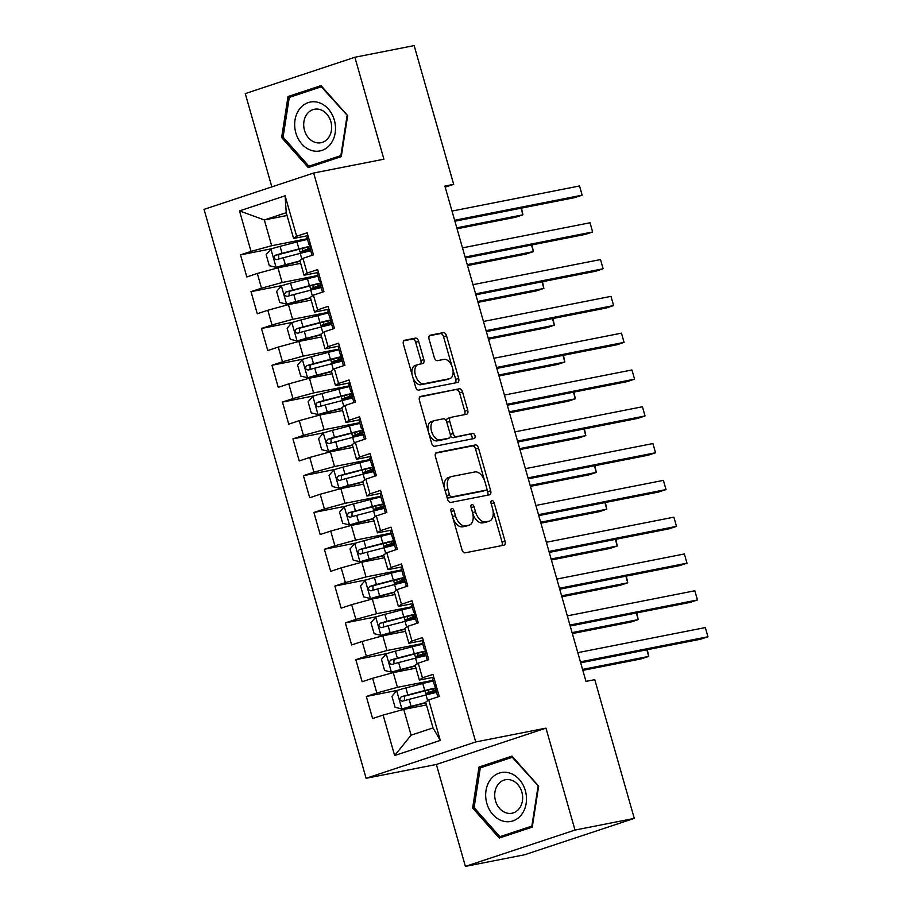 <?xml version="1.0" encoding="UTF-8"?>
<svg xmlns="http://www.w3.org/2000/svg" width="912" height="912" viewBox="0 0 912 912"><rect width="100%" height="100%" fill="white"/><g stroke="black" fill="none" stroke-linecap="round" stroke-linejoin="round"><path stroke-width="1.37" d="M451.793 508.429A2.633 1.528 71.7 0 0 451.679 508.463A2.633 1.528 71.7 0 0 451.007 511.256L461.939 549.64A3.762 2.189 71.7 0 0 465.12 552.832L503.914 545.194A3.762 2.189 71.7 0 0 504.062 545.148A3.762 2.189 71.7 0 0 505.031 541.158L494.099 502.774A2.633 1.528 71.7 0 0 491.876 500.54A2.633 1.528 71.7 0 0 491.762 500.574A2.633 1.528 71.7 0 0 491.089 503.367L492.503 508.337A12.038 6.988 71.7 0 1 489.391 521.117A12.038 6.988 71.7 0 1 488.9 521.254L485.663 521.892A12.038 6.988 71.7 0 1 475.471 511.689L474.058 506.719A2.633 1.528 71.7 0 0 471.835 504.484A2.633 1.528 71.7 0 0 471.721 504.518A2.633 1.528 71.7 0 0 471.048 507.311L472.462 512.282A12.038 6.988 71.7 0 1 469.349 525.061A12.038 6.988 71.7 0 1 468.859 525.198L465.622 525.836A12.038 6.988 71.7 0 1 455.43 515.633L454.016 510.663A2.633 1.528 71.7 0 0 451.793 508.429M418.631 341.293A3.762 2.189 71.7 0 0 415.45 338.113L404.563 340.256A3.762 2.189 71.7 0 0 404.404 340.29A3.762 2.189 71.7 0 0 403.435 344.291L415.576 386.916A3.762 2.189 71.7 0 0 418.768 390.097L457.55 382.459A3.762 2.189 71.7 0 0 457.71 382.424A3.762 2.189 71.7 0 0 458.679 378.423L446.538 335.798A3.762 2.189 71.7 0 0 443.357 332.618L430.213 335.206A3.762 2.189 71.7 0 0 430.054 335.24A3.762 2.189 71.7 0 0 429.085 339.241L434.283 357.481A3.762 2.189 71.7 0 0 437.464 360.673L443.984 359.385A10.066 5.848 71.7 0 1 452.398 367.559A10.066 5.848 71.7 0 1 449.901 378.605A10.066 5.848 71.7 0 1 449.491 378.708L423.955 383.735A10.066 5.848 71.7 0 1 415.541 375.562A10.066 5.848 71.7 0 1 418.027 364.526A10.066 5.848 71.7 0 1 418.448 364.412L422.701 363.569A3.762 2.189 71.7 0 0 422.86 363.535A3.762 2.189 71.7 0 0 423.829 359.533L418.631 341.293L415.667 342.274A3.762 2.189 71.7 0 0 412.486 339.093L403.708 340.814M444.885 186.059L585.983 681.389L594.772 679.657L634.285 818.395L575.005 830.068L545.969 728.129L475.711 741.958L313.648 173.029L383.906 159.201L354.871 57.262L414.151 45.6L453.674 184.338L444.885 186.059M436.563 452.591A3.762 2.189 71.7 0 0 436.415 452.626A3.762 2.189 71.7 0 0 435.434 456.627L447.575 499.252A3.762 2.189 71.7 0 0 450.767 502.432L489.55 494.806A3.762 2.189 71.7 0 0 489.71 494.76A3.762 2.189 71.7 0 0 490.679 490.77L478.538 448.145A3.762 2.189 71.7 0 0 475.357 444.953L436.255 452.694M431.581 443.084L419.44 400.459A3.762 2.189 71.7 0 1 420.409 396.458A3.762 2.189 71.7 0 1 420.569 396.424L459.352 388.786A3.762 2.189 71.7 0 1 462.544 391.978L467.731 410.218A3.762 2.189 71.7 0 1 466.762 414.208A3.762 2.189 71.7 0 1 466.613 414.253L450.881 417.343A3.762 2.189 71.7 0 0 450.722 417.388A3.762 2.189 71.7 0 0 449.753 421.378L453.196 433.485A3.762 2.189 71.7 0 0 456.388 436.677L472.758 433.451A2.633 1.528 71.7 0 1 474.958 435.583A2.633 1.528 71.7 0 1 474.308 438.478A2.633 1.528 71.7 0 1 474.206 438.501L434.762 446.264A3.762 2.189 71.7 0 1 431.581 443.084M475.711 741.958L366.111 778.289L204.049 209.361L313.648 173.029M440.268 740.419L394.645 755.546L383.12 715.065L403.742 709.411L411.084 735.163L433.006 727.901L440.268 740.419L428.731 699.937L439.253 696.449L432.961 674.378L422.438 677.855L418.255 663.138L428.765 659.65L422.473 637.568L411.962 641.056L407.767 626.339L418.277 622.85L411.996 600.769L401.474 604.257L397.29 589.54L407.801 586.051L401.508 563.969L390.997 567.458L386.802 552.74L397.313 549.252L391.031 527.17L380.509 530.659L376.314 515.941L386.836 512.453L380.543 490.371L370.033 493.859L365.837 479.142L376.348 475.654L370.067 453.572L359.545 457.06L355.349 442.343L365.872 438.854L359.579 416.773L349.068 420.261L344.873 405.544L355.384 402.055L349.102 379.973L338.58 383.462L334.385 368.744L344.907 365.256L338.614 343.174L328.103 346.663L323.908 331.945L334.419 328.457L328.126 306.375L317.615 309.863L313.42 295.146L323.942 291.658L317.65 269.576L307.139 273.064L302.944 258.335L313.454 254.858L307.162 232.777L296.651 236.265L293.584 238.465L286.243 212.701L264.332 219.963L271.662 245.727L307.287 238.716M397.826 690.27L366.316 696.472L372.598 718.553L383.12 715.065M366.316 696.472L376.827 692.983L372.632 678.266L393.266 672.611L415.975 668.131M387.349 653.471L355.828 659.672L362.121 681.754L372.632 678.266M355.828 659.672L366.339 656.184L362.155 641.467L382.778 635.801L405.498 631.332M376.861 616.672L345.34 622.873L351.633 644.944L362.155 641.467M345.34 622.873L355.862 619.385L351.667 604.667L372.301 599.002L395.01 594.533M366.373 579.861L334.864 586.074L341.156 608.144L351.667 604.667M334.864 586.074L345.374 582.586L341.191 567.868L361.813 562.202L384.533 557.734M355.897 543.062L324.376 549.275L330.668 571.345L341.191 567.868M324.376 549.275L334.898 545.786L330.703 531.058L351.337 525.403L374.045 520.934M345.409 506.263L313.899 512.464L320.192 534.546L330.703 531.058M313.899 512.464L324.41 508.987L320.215 494.258L340.849 488.604L363.569 484.135M334.932 469.463L303.411 475.665L309.704 497.747L320.215 494.258M303.411 475.665L313.933 472.188L309.738 457.459L330.372 451.805L353.081 447.336M324.444 432.664L292.934 438.866L299.216 460.948L309.738 457.459M292.934 438.866L303.445 435.389L299.25 420.66L319.884 415.006L342.604 410.537M313.967 395.865L282.446 402.067L288.739 424.148L299.25 420.66M282.446 402.067L292.969 398.578L288.773 383.861L309.407 378.206L332.116 373.738M303.479 359.066L271.97 365.267L278.251 387.349L288.773 383.861M271.97 365.267L282.481 361.779L278.285 347.062L298.919 341.407L321.64 336.938M293.003 322.267L261.482 328.468L267.775 350.55L278.285 347.062M261.482 328.468L272.004 324.98L267.809 310.262L288.431 304.608L311.152 300.139M282.515 285.467L251.005 291.669L257.287 313.751L267.809 310.262M251.005 291.669L261.516 288.181L257.321 273.463L277.955 267.809L300.675 263.34M272.038 248.668L240.517 254.87L246.81 276.952L257.321 273.463M240.517 254.87L251.039 251.381L239.503 210.9L285.114 195.784L296.651 236.265M318.459 272.426L304.072 275.264L299.877 260.536L302.944 258.335M307.139 273.064L304.072 275.264M287.041 215.494L264.332 219.963L239.503 210.9M251.039 251.381L271.662 245.727M328.947 309.225L314.549 312.064L310.354 297.335L313.42 295.146M317.615 309.863L314.549 312.064M277.955 267.809L282.15 282.526L317.775 275.515M261.516 288.181L282.15 282.526M339.424 346.024L325.037 348.863L320.842 334.145L323.908 331.945M328.103 346.663L325.037 348.863M288.431 304.608L292.627 319.325L328.252 312.314M272.004 324.98L292.627 319.325M349.912 382.823L335.513 385.662L331.318 370.945L334.385 368.744M338.58 383.462L335.513 385.662M298.919 341.407L303.115 356.125L338.74 349.114M282.481 361.779L303.115 356.125M360.388 419.623L346.001 422.461L341.806 407.744L344.873 405.544M349.068 420.261L346.001 422.461M309.407 378.206L313.591 392.924L349.216 385.913M292.969 398.578L313.591 392.924M370.876 456.422L356.478 459.26L352.283 444.543L355.349 442.343M359.545 457.06L356.478 459.26M319.884 415.006L324.079 429.723L359.704 422.712M303.445 435.389L324.079 429.723M381.353 493.221L366.966 496.06L362.771 481.342L365.837 479.142M370.033 493.859L366.966 496.06M330.372 451.805L334.556 466.522L370.181 459.511M313.933 472.188L334.556 466.522M391.841 530.032L377.443 532.859L373.247 518.141L376.314 515.941M380.509 530.659L377.443 532.859M340.849 488.604L345.044 503.321L380.669 496.31M324.41 508.987L345.044 503.321M402.329 566.831L387.931 569.658L383.735 554.941L386.802 552.74M390.997 567.458L387.931 569.658M351.337 525.403L355.532 540.132L391.145 533.11M334.898 545.786L355.532 540.132M412.805 603.63L398.407 606.457L394.223 591.74L397.29 589.54M401.474 604.257L398.407 606.457M361.813 562.202L366.008 576.931L401.633 569.92M345.374 582.586L366.008 576.931M423.293 640.429L408.895 643.256L404.7 628.539L407.767 626.339M411.962 641.056L408.895 643.256M372.301 599.002L376.496 613.73L412.11 606.719M355.862 619.385L376.496 613.73M433.77 677.228L419.372 680.056L415.188 665.338L418.255 663.138M422.438 677.855L419.372 680.056M382.778 635.801L386.973 650.53L422.598 643.519M366.339 656.184L386.973 650.53M433.006 727.901L425.665 702.137L428.731 699.937M393.266 672.611L397.461 687.329L433.086 680.318M376.827 692.983L397.461 687.329M445.193 187.142L453.674 184.338M354.871 57.262L245.271 93.605L271.844 186.892M545.969 728.129L436.369 764.461L465.405 866.4L575.005 830.068M465.405 866.4L524.685 854.738L634.285 818.395M436.369 764.461L366.111 778.289M307.982 235.627L293.584 238.465M403.742 709.411L426.463 704.93M394.645 755.546L411.084 735.163M286.243 212.701L285.114 195.784M479.017 767.038L472.633 808.021L499.252 838.06L532.255 827.116L538.65 786.133L512.031 756.094L479.017 767.038L488.239 765.248L512.875 757.063M308.256 167.569L341.259 156.625L347.654 115.642L321.035 85.603L288.021 96.547L281.637 137.53L308.256 167.569M452.933 518.027A12.038 6.988 71.7 0 0 462.658 526.817L465.622 525.836M469.349 525.061L466.385 526.053A12.038 6.988 71.7 0 1 465.895 526.178L462.658 526.817M472.758 513.467A12.038 6.988 71.7 0 0 482.699 522.872L485.663 521.892M489.391 521.117L486.427 522.109A12.038 6.988 71.7 0 1 485.936 522.234L482.699 522.872M501.794 545.604A3.762 2.189 71.7 0 0 502.067 542.138L492.856 509.774M484.58 480.738L475.574 449.126A3.762 2.189 71.7 0 0 472.393 445.934L435.708 453.15M487.441 495.216A3.762 2.189 71.7 0 0 487.715 491.75L486.666 488.057M449.468 494.68A2.633 1.528 71.7 0 0 451.691 496.915L485.743 490.211A2.633 1.528 71.7 0 0 485.857 490.177A2.633 1.528 71.7 0 0 486.529 487.384L485.036 482.152A12.038 6.988 71.7 0 0 474.856 471.949L451.577 476.531A12.038 6.988 71.7 0 0 451.075 476.657A12.038 6.988 71.7 0 0 447.974 489.448L449.468 494.68L446.549 495.649M446.743 496.31A2.633 1.528 71.7 0 0 448.727 497.895L451.691 496.915M482.995 491.123A2.633 1.528 71.7 0 1 482.893 491.169A2.633 1.528 71.7 0 1 482.779 491.192L448.727 497.895M451.075 476.657L448.123 477.637A12.038 6.988 71.7 0 0 444.657 488.992M419.714 396.982L459.352 388.786M464.504 414.664A3.762 2.189 71.7 0 0 464.778 411.198L459.58 392.958A3.762 2.189 71.7 0 0 456.399 389.766M450.574 417.445L447.917 418.334A3.762 2.189 71.7 0 0 447.758 418.369A3.762 2.189 71.7 0 0 446.629 421.64M450.346 434.807A3.762 2.189 71.7 0 0 453.424 437.657L472.758 433.451M471.926 438.957A2.633 1.528 71.7 0 0 471.778 435.982A2.633 1.528 71.7 0 0 469.794 434.431M434.557 420.557A10.066 5.848 71.7 0 0 434.135 420.671A10.066 5.848 71.7 0 0 431.65 431.707A10.066 5.848 71.7 0 0 440.063 439.88L449.057 438.113A3.762 2.189 71.7 0 0 449.206 438.068A3.762 2.189 71.7 0 0 450.186 434.078L446.732 421.982A3.762 2.189 71.7 0 0 443.551 418.79L434.557 420.557M431.593 421.538A10.066 5.848 71.7 0 0 431.171 421.652A10.066 5.848 71.7 0 0 428.686 432.687A10.066 5.848 71.7 0 0 437.099 440.872L440.063 439.88M446.401 438.991A3.762 2.189 71.7 0 1 446.253 439.06A3.762 2.189 71.7 0 1 446.093 439.094L437.099 440.872M420.592 363.991A3.762 2.189 71.7 0 0 420.865 360.525L415.667 342.274M415.484 365.393A10.066 5.848 71.7 0 0 415.063 365.507A10.066 5.848 71.7 0 0 412.156 374.878M412.897 377.488A10.066 5.848 71.7 0 0 420.991 384.716L423.955 383.735M449.901 378.605L446.937 379.586A10.066 5.848 71.7 0 1 446.527 379.688L420.991 384.716M452.078 366.624L443.574 336.79A3.762 2.189 71.7 0 0 440.393 333.598L429.358 335.764M455.441 382.88A3.762 2.189 71.7 0 0 455.715 379.415L452.819 369.223M474.206 807.713L472.633 808.021M321.879 86.56L297.244 94.757L288.021 96.547M283.21 137.222L281.637 137.53M433.28 681.013A29.321 1.744 -15.9 0 0 422.78 683.544L405.863 687.944A10.157 0.604 -15.9 0 0 396.823 690.589L391.943 696.232L395.09 707.279L402.067 708.989A10.157 0.604 -15.9 0 1 411.107 706.344L425.779 702.536M402.067 708.989L425.87 702.833M436.757 687.682A29.321 1.744 164.1 0 0 424.764 690.544L407.858 694.944A10.157 0.604 164.1 0 0 401.303 696.791C399.08 699.094 399.502 700.564 402.568 701.214A10.157 0.604 -15.9 0 1 409.112 699.356L426.029 694.955A29.321 1.744 -15.9 0 1 436.529 692.413M436.21 690.202L430.692 692.436L435.947 691.57A2.303 1.334 -108.3 0 1 436.289 691.57M433.097 693.2A2.303 1.334 71.7 0 0 432.106 692.846L428.537 693.553A13.988 0.832 -15.9 0 1 425.893 693.793A13.988 0.832 -15.9 0 1 428.731 692.447L433.519 690.692L433.018 688.936M582.848 670.366L641.296 658.863L648.706 656.412L646.825 649.8M404.404 700.655L404.472 696.175L423.111 691.296A24.339 1.448 -15.9 0 1 436.916 688.264M437.19 689.21A24.339 1.448 -15.9 0 1 433.519 690.692M582.574 669.419L648.706 656.412L647.292 649.697M434.078 678.3A10.157 0.604 164.1 0 0 432.71 679.018A10.157 0.604 164.1 0 0 432.733 679.041L434.705 685.984A10.157 0.604 164.1 0 0 434.716 686.029L435.754 686.896A29.321 1.744 164.1 0 0 436.563 687.01M580.693 662.807L700.541 639.221L707.951 636.77L580.42 661.861M705.329 627.57L707.951 636.77L705.329 627.57L577.798 652.661M436.073 685.288A10.157 0.604 164.1 0 0 434.705 686.018L432.71 679.018M435.959 690.43L437.817 696.928L435.982 690.452A10.157 0.604 -15.9 0 1 435.959 690.43A10.157 0.604 -15.9 0 1 437.327 689.711M422.792 644.214A29.321 1.744 -15.9 0 0 412.292 646.745L395.386 651.145A10.157 0.604 -15.9 0 0 386.346 653.79L381.467 659.433L384.613 670.48L391.579 672.19A10.157 0.604 -15.9 0 1 400.619 669.545L415.291 665.726M391.579 672.19L415.382 666.034M426.269 650.883A29.321 1.744 164.1 0 0 414.287 653.744L397.37 658.145A10.157 0.604 164.1 0 0 390.826 659.992C388.603 662.294 389.025 663.765 392.08 664.403A10.157 0.604 -15.9 0 1 398.635 662.557L415.541 658.156A29.321 1.744 -15.9 0 1 426.041 655.614M425.722 653.402L420.204 655.625L425.471 654.77A2.303 1.334 -108.3 0 1 425.801 654.77M422.609 656.401A2.303 1.334 71.7 0 0 421.618 656.047L418.061 656.743A13.988 0.832 -15.9 0 1 415.416 656.993A13.988 0.832 -15.9 0 1 418.255 655.648L423.031 653.893L422.53 652.137M572.36 633.566L630.819 622.064L638.218 619.613L636.337 613.001M393.916 663.856L393.984 659.376L412.634 654.497A24.339 1.448 -15.9 0 1 426.428 651.464M426.702 652.411A24.339 1.448 -15.9 0 1 423.031 653.893M572.098 632.62L638.218 619.613L636.804 612.898M412.315 607.403A29.321 1.744 -15.9 0 0 401.816 609.946L384.898 614.346A10.157 0.604 -15.9 0 0 375.858 616.991L370.979 622.634L374.125 633.68L381.102 635.39A10.157 0.604 -15.9 0 1 390.142 632.746L404.814 628.927M381.102 635.39L404.905 629.234M415.781 614.084A29.321 1.744 164.1 0 0 403.799 616.945L386.893 621.334A10.157 0.604 164.1 0 0 380.338 623.192C378.115 625.495 378.537 626.966 381.604 627.604A10.157 0.604 -15.9 0 1 388.147 625.757L405.065 621.357A29.321 1.744 -15.9 0 1 415.564 618.815M415.245 616.603L409.727 618.826L414.983 617.971A2.303 1.334 -108.3 0 1 415.325 617.971M412.133 619.601A2.303 1.334 71.7 0 0 411.141 619.248L407.573 619.943A13.988 0.832 -15.9 0 1 404.928 620.194A13.988 0.832 -15.9 0 1 407.767 618.849L412.543 617.093L412.053 615.338M561.883 596.767L620.331 585.265L627.741 582.814L625.86 576.19M383.439 627.057L383.496 622.577L402.146 617.698A24.339 1.448 -15.9 0 1 415.952 614.665M416.225 615.611A24.339 1.448 -15.9 0 1 412.543 617.093M561.61 595.821L627.741 582.814L626.327 576.099M423.59 641.501A10.157 0.604 164.1 0 0 422.233 642.219A10.157 0.604 164.1 0 0 422.245 642.242L424.217 649.207A10.157 0.604 164.1 0 0 424.24 649.23L425.266 650.096A29.321 1.744 164.1 0 0 426.075 650.21M570.205 626.008L690.065 602.422L697.463 599.971L569.943 625.062M694.841 590.771L697.463 599.971L694.841 590.771L567.321 615.862M425.585 648.489A10.157 0.604 164.1 0 0 424.217 649.207M425.482 653.63L427.329 660.128L425.494 653.653A10.157 0.604 -15.9 0 1 425.482 653.63A10.157 0.604 -15.9 0 1 426.85 652.912M413.113 604.702A10.157 0.604 164.1 0 0 411.745 605.42A10.157 0.604 164.1 0 0 411.757 605.443L413.74 612.385L414.789 613.297A29.321 1.744 164.1 0 0 415.598 613.411M559.729 589.209L679.577 565.622L686.987 563.171L559.455 588.263M684.365 553.972L686.987 563.171L684.365 553.972L556.833 579.063M415.108 611.69A10.157 0.604 164.1 0 0 413.74 612.408A10.157 0.604 164.1 0 0 413.752 612.431L411.745 605.42M414.994 616.831L416.852 623.329L415.006 616.854A10.157 0.604 -15.9 0 1 414.994 616.831A10.157 0.604 -15.9 0 1 416.362 616.113M490.553 779.475A24.92 20.235 -101.1 0 0 492.811 814.484A24.92 20.235 -101.1 0 0 521.607 814.519A24.92 20.235 -101.1 0 0 519.35 779.509A24.92 20.235 -101.1 0 0 490.553 779.475M498.043 784.491A17.054 13.851 -101.1 0 0 496.766 804.179A17.054 13.851 -101.1 0 0 511.974 813.219A17.054 13.851 -101.1 0 0 519.304 808.477A17.054 13.851 -101.1 0 0 520.592 788.789A17.054 13.851 -101.1 0 0 505.385 779.749A17.054 13.851 -101.1 0 0 498.043 784.491M538.057 786.395L531.867 826.101L499.89 836.703L474.092 807.599L480.282 767.893L512.27 757.291L538.627 786.281M532.437 825.987L531.867 826.101M508.417 835.027L499.89 836.703M512.954 757.154L512.27 757.291M299.558 108.973A24.92 20.235 -101.1 0 0 301.815 143.993A24.92 20.235 -101.1 0 0 330.611 144.028A24.92 20.235 -101.1 0 0 328.354 109.007A24.92 20.235 -101.1 0 0 299.558 108.973M307.048 113.989A17.054 13.851 -101.1 0 0 305.771 133.688A17.054 13.851 -101.1 0 0 320.978 142.728A17.054 13.851 -101.1 0 0 328.309 137.986A17.054 13.851 -101.1 0 0 329.597 118.286A17.054 13.851 -101.1 0 0 314.389 109.258A17.054 13.851 -101.1 0 0 307.048 113.989M347.062 115.892L340.871 155.61L308.894 166.212L283.096 137.108L289.286 97.39L321.275 86.788L347.632 115.79M341.441 155.496L340.871 155.61M317.422 164.525L308.894 166.212M321.959 86.651L321.275 86.788M401.827 570.604A29.321 1.744 -15.9 0 0 391.328 573.146L374.422 577.547A10.157 0.604 -15.9 0 0 365.381 580.192L360.502 585.835L363.649 596.87L370.614 598.591A10.157 0.604 -15.9 0 1 379.654 595.946L394.326 592.127M370.614 598.591L394.417 592.435M405.304 577.285A29.321 1.744 164.1 0 0 393.323 580.146L376.405 584.535A10.157 0.604 164.1 0 0 369.862 586.393C367.639 588.696 368.06 590.167 371.116 590.805A10.157 0.604 -15.9 0 1 377.671 588.958L394.577 584.558A29.321 1.744 -15.9 0 1 405.076 582.016M404.757 579.804L399.239 582.027L404.506 581.172A2.303 1.334 -108.3 0 1 404.837 581.172M401.645 582.802A2.303 1.334 71.7 0 0 400.653 582.449L397.096 583.144A13.988 0.832 -15.9 0 1 394.451 583.395A13.988 0.832 -15.9 0 1 397.279 582.05L402.067 580.294L401.565 578.539M551.395 559.968L609.854 548.465L617.253 546.003L615.372 539.391M372.951 590.258L373.019 585.766L391.67 580.898A24.339 1.448 -15.9 0 1 405.464 577.866M405.737 578.812A24.339 1.448 -15.9 0 1 402.067 580.294M551.133 559.022L617.253 546.003L615.839 539.3M391.351 533.805A29.321 1.744 -15.9 0 0 380.84 536.347L363.934 540.748A10.157 0.604 -15.9 0 0 354.893 543.392L350.014 549.035L353.161 560.071L360.137 561.792A10.157 0.604 -15.9 0 1 369.178 559.147L383.849 555.328M360.137 561.792L383.929 555.636M394.816 540.485A29.321 1.744 164.1 0 0 382.835 543.347L365.929 547.736A10.157 0.604 164.1 0 0 359.374 549.594C357.151 551.885 357.572 553.367 360.639 554.006A10.157 0.604 -15.9 0 1 367.183 552.159L384.1 547.759A29.321 1.744 -15.9 0 1 394.6 545.216M394.28 543.005L388.763 545.228L394.018 544.373A2.303 1.334 -108.3 0 1 394.36 544.373M391.168 546.003A2.303 1.334 71.7 0 0 390.176 545.65L386.608 546.345A13.988 0.832 -15.9 0 1 383.963 546.596A13.988 0.832 -15.9 0 1 386.802 545.251L391.579 543.495L391.088 541.739M540.919 523.169L599.366 511.666L606.776 509.204L604.895 502.592M362.474 553.459L362.531 548.967L381.182 544.099A24.339 1.448 -15.9 0 1 394.987 541.067M395.249 542.013A24.339 1.448 -15.9 0 1 391.579 543.495M540.645 522.223L606.776 509.204L605.363 502.501M402.625 567.902A10.157 0.604 164.1 0 0 401.269 568.621A10.157 0.604 164.1 0 0 401.28 568.643L403.252 575.609A10.157 0.604 164.1 0 0 403.275 575.632L404.301 576.498A29.321 1.744 164.1 0 0 405.11 576.612M549.241 552.41L669.089 528.823L676.499 526.372L548.978 551.464M673.877 517.172L676.499 526.372L673.877 517.172L546.356 542.264M404.62 574.891A10.157 0.604 164.1 0 0 403.252 575.609L401.28 568.643M404.518 580.032L406.364 586.53L404.529 580.055A10.157 0.604 -15.9 0 1 404.518 580.032A10.157 0.604 -15.9 0 1 405.874 579.314M392.149 531.103A10.157 0.604 164.1 0 0 390.781 531.821A10.157 0.604 164.1 0 0 390.792 531.844L392.776 538.787M394.144 538.091A10.157 0.604 164.1 0 0 392.776 538.81L393.813 539.699A29.321 1.744 164.1 0 0 394.622 539.813M538.764 515.611L658.612 492.024L666.022 489.573L538.49 514.664M663.4 480.373L666.022 489.573L663.4 480.373L535.868 505.465M392.776 538.81A10.157 0.604 164.1 0 0 392.787 538.832L390.781 531.821M394.03 543.233L395.888 549.731L394.041 543.256A10.157 0.604 -15.9 0 1 394.03 543.233A10.157 0.604 -15.9 0 1 395.398 542.515M380.863 497.006A29.321 1.744 -15.9 0 0 370.363 499.548L353.457 503.948A10.157 0.604 -15.9 0 0 344.405 506.593L339.538 512.236L342.684 523.271L349.649 524.993A10.157 0.604 -15.9 0 1 358.69 522.348L373.361 518.529M349.649 524.993L373.453 518.837M384.34 503.686A29.321 1.744 164.1 0 0 372.358 506.536L355.441 510.937A10.157 0.604 164.1 0 0 348.897 512.795C346.674 515.086 347.096 516.568 350.151 517.207A10.157 0.604 -15.9 0 1 356.706 515.36L373.612 510.959A29.321 1.744 -15.9 0 1 384.112 508.417M383.792 506.206L378.275 508.429L383.542 507.574A2.303 1.334 -108.3 0 1 383.872 507.574M380.68 509.192A2.303 1.334 71.7 0 0 379.688 508.85L376.132 509.546A13.988 0.832 -15.9 0 1 373.487 509.797A13.988 0.832 -15.9 0 1 376.314 508.44L381.102 506.696L380.6 504.94M530.431 486.37L588.89 474.867L596.288 472.405L594.407 465.793M351.986 516.659L352.055 512.168L370.705 507.3A24.339 1.448 -15.9 0 1 384.499 504.268M384.773 505.214A24.339 1.448 -15.9 0 1 381.102 506.696M530.168 485.423L596.288 472.405L594.875 465.701M381.661 494.304A10.157 0.604 164.1 0 0 380.304 495.022A10.157 0.604 164.1 0 0 380.315 495.045L382.288 502.01A10.157 0.604 164.1 0 0 382.31 502.033L383.336 502.9A29.321 1.744 164.1 0 0 384.146 503.014M528.276 478.811L648.124 455.225L655.534 452.762L528.014 477.865M652.912 443.563L655.534 452.762L652.912 443.563L525.392 468.665M383.656 501.292A10.157 0.604 164.1 0 0 382.288 502.01L380.315 495.045M385.411 512.932L383.564 506.445A10.157 0.604 -15.9 0 1 383.553 506.434A10.157 0.604 -15.9 0 1 384.91 505.704M370.386 460.207A29.321 1.744 -15.9 0 0 359.875 462.749L342.969 467.149A10.157 0.604 -15.9 0 0 333.929 469.794L329.05 475.437L332.196 486.472L339.173 488.194A10.157 0.604 -15.9 0 1 348.213 485.549L362.885 481.73M339.173 488.194L362.965 482.038M373.852 466.887A29.321 1.744 164.1 0 0 361.87 469.737L344.964 474.137A10.157 0.604 164.1 0 0 338.409 475.996C336.186 478.287 336.608 479.758 339.674 480.407A10.157 0.604 -15.9 0 1 346.218 478.561L363.124 474.16A29.321 1.744 -15.9 0 1 373.635 471.618M373.316 469.406L367.798 471.629L373.054 470.774A2.303 1.334 -108.3 0 1 373.396 470.774M370.204 472.393A2.303 1.334 71.7 0 0 369.2 472.051L365.644 472.747A13.988 0.832 -15.9 0 1 362.999 472.997A13.988 0.832 -15.9 0 1 365.837 471.641L370.614 469.897L370.124 468.141M519.954 449.57L578.402 438.068L585.812 435.605L583.919 428.993M341.51 479.86L341.567 475.369L360.217 470.501A24.339 1.448 -15.9 0 1 374.023 467.468M374.285 468.415A24.339 1.448 -15.9 0 1 370.614 469.897M519.68 448.624L585.812 435.605L584.398 428.902M371.184 457.505A10.157 0.604 164.1 0 0 369.816 458.223A10.157 0.604 164.1 0 0 369.827 458.246L371.811 465.211L372.848 466.1A29.321 1.744 164.1 0 0 373.658 466.214M517.799 442.012L637.648 418.426L645.046 415.963L517.526 441.066M642.436 406.763L645.046 415.963L642.436 406.763L514.904 431.866M373.168 464.493A10.157 0.604 164.1 0 0 371.811 465.211A10.157 0.604 164.1 0 0 371.822 465.234M374.923 476.121L373.076 469.646A10.157 0.604 -15.9 0 1 373.065 469.634A10.157 0.604 -15.9 0 1 374.433 468.905M359.898 423.407A29.321 1.744 -15.9 0 0 349.399 425.95L332.481 430.35A10.157 0.604 -15.9 0 0 323.441 432.995L318.573 438.638L321.708 449.673L328.685 451.394A10.157 0.604 -15.9 0 1 337.725 448.75L352.397 444.931M328.685 451.394L352.488 445.238M363.375 430.088A29.321 1.744 164.1 0 0 351.394 432.938L334.476 437.338A10.157 0.604 164.1 0 0 327.932 439.196C325.709 441.488 326.12 442.958 329.186 443.608A10.157 0.604 -15.9 0 1 335.73 441.761L352.648 437.361A29.321 1.744 -15.9 0 1 363.147 434.819M362.828 432.607L357.31 434.83L362.577 433.975A2.303 1.334 -108.3 0 1 362.908 433.975M359.716 435.594A2.303 1.334 71.7 0 0 358.724 435.252L355.167 435.947A13.988 0.832 -15.9 0 1 352.522 436.198A13.988 0.832 -15.9 0 1 355.349 434.842L360.137 433.097L359.636 431.342M509.466 412.771L567.925 401.269L575.324 398.806L573.443 392.194M331.022 443.061L331.09 438.569L349.729 433.702A24.339 1.448 -15.9 0 1 363.535 430.669M363.808 431.615A24.339 1.448 -15.9 0 1 360.137 433.097M509.192 411.825L575.324 398.806L573.91 392.103M360.696 420.706A10.157 0.604 164.1 0 0 359.328 421.424A10.157 0.604 164.1 0 0 359.351 421.447L361.323 428.389L362.372 429.301A29.321 1.744 164.1 0 0 363.181 429.415M507.311 405.213L627.16 381.626L634.57 379.164L507.049 404.267M631.948 369.964L634.57 379.164L631.948 369.964L504.427 395.067M362.691 427.694A10.157 0.604 164.1 0 0 361.323 428.412A10.157 0.604 164.1 0 0 361.334 428.435L359.328 421.424M364.447 439.322L362.6 432.847A10.157 0.604 -15.9 0 1 362.588 432.824A10.157 0.604 -15.9 0 1 363.945 432.106M349.421 386.608A29.321 1.744 -15.9 0 0 338.911 389.15L322.004 393.551A10.157 0.604 -15.9 0 0 312.964 396.196L308.085 401.839L311.231 412.874L318.208 414.595A10.157 0.604 -15.9 0 1 327.248 411.95L341.92 408.131M318.208 414.595L342 408.439M352.887 393.289A29.321 1.744 164.1 0 0 340.906 396.139L323.999 400.539A10.157 0.604 164.1 0 0 317.444 402.397C315.221 404.689 315.643 406.159 318.698 406.809A10.157 0.604 -15.9 0 1 325.253 404.951L342.16 400.562A29.321 1.744 -15.9 0 1 352.67 398.02M352.351 395.808L346.834 398.031L352.089 397.176A2.303 1.334 -108.3 0 1 352.431 397.176M349.239 398.795A2.303 1.334 71.7 0 0 348.236 398.453L344.679 399.148A13.988 0.832 -15.9 0 1 342.034 399.399A13.988 0.832 -15.9 0 1 344.873 398.042L349.649 396.287L349.159 394.543M498.989 375.972L557.437 364.458L564.847 362.007L562.955 355.395M320.545 406.262L320.602 401.77L339.253 396.902A24.339 1.448 -15.9 0 1 353.058 393.859M353.32 394.816A24.339 1.448 -15.9 0 1 349.649 396.287M498.716 375.026L564.847 362.007L563.434 355.304M350.219 383.906A10.157 0.604 164.1 0 0 348.851 384.625A10.157 0.604 164.1 0 0 348.863 384.647L350.846 391.613A10.157 0.604 164.1 0 0 350.858 391.636L351.884 392.502A29.321 1.744 164.1 0 0 352.693 392.616M496.835 368.414L616.683 344.827L624.082 342.365L496.561 367.468M621.46 333.165L624.082 342.365L621.46 333.165L493.939 358.268M352.203 390.895A10.157 0.604 164.1 0 0 350.846 391.613L348.863 384.647M352.1 396.025L353.947 402.534L352.112 396.047A10.157 0.604 -15.9 0 1 352.1 396.025A10.157 0.604 -15.9 0 1 353.468 395.306M338.933 349.809A29.321 1.744 -15.9 0 0 328.434 352.351L311.516 356.752A10.157 0.604 -15.9 0 0 302.476 359.396L297.597 365.039L300.743 376.075L307.72 377.796A10.157 0.604 -15.9 0 1 316.76 375.151L331.432 371.332M307.72 377.796L331.523 371.64M342.41 356.489A29.321 1.744 164.1 0 0 330.429 359.339L313.511 363.74A10.157 0.604 164.1 0 0 306.968 365.598C304.745 367.889 305.155 369.36 308.222 370.01A10.157 0.604 -15.9 0 1 314.765 368.152L331.683 363.763A29.321 1.744 -15.9 0 1 342.182 361.22M341.863 359.009L336.346 361.232L341.612 360.377A2.303 1.334 -108.3 0 1 341.943 360.377M338.751 361.996A2.303 1.334 71.7 0 0 337.759 361.654L334.202 362.349A13.988 0.832 -15.9 0 1 331.558 362.6A13.988 0.832 -15.9 0 1 334.385 361.243L339.173 359.488L338.671 357.743M488.501 339.173L546.961 327.659L554.359 325.208L552.478 318.596M310.057 369.463L310.126 364.971L328.765 360.103A24.339 1.448 -15.9 0 1 342.57 357.059M342.844 358.017A24.339 1.448 -15.9 0 1 339.173 359.488M488.228 338.227L554.359 325.208L552.946 318.505M339.731 347.107A10.157 0.604 164.1 0 0 338.363 347.825A10.157 0.604 164.1 0 0 338.386 347.848L340.358 354.791M341.726 354.095A10.157 0.604 164.1 0 0 340.358 354.814L341.407 355.703A29.321 1.744 164.1 0 0 342.217 355.817M486.347 331.615L606.195 308.028L613.605 305.566L486.085 330.668M610.983 296.366L613.605 305.566L610.983 296.366L483.463 321.469M340.358 354.814A10.157 0.604 164.1 0 0 340.37 354.836L338.363 347.825M341.612 359.225L343.471 365.735L341.635 359.248A10.157 0.604 -15.9 0 1 341.612 359.225A10.157 0.604 -15.9 0 1 342.98 358.507M328.457 313.01A29.321 1.744 -15.9 0 0 317.946 315.552L301.04 319.952A10.157 0.604 -15.9 0 0 292 322.597L287.12 328.24L290.267 339.275L297.244 340.997A10.157 0.604 -15.9 0 1 306.284 338.352L320.956 334.533M297.244 340.997L321.035 334.841M331.922 319.69A29.321 1.744 164.1 0 0 319.941 322.54L303.035 326.941A10.157 0.604 164.1 0 0 296.48 328.799C294.257 331.09 294.679 332.561 297.734 333.211A10.157 0.604 -15.9 0 1 304.289 331.352L321.195 326.963A29.321 1.744 -15.9 0 1 331.706 324.421M331.375 322.21L325.869 324.433L331.124 323.566A2.303 1.334 -108.3 0 1 331.466 323.578M328.263 325.196A2.303 1.334 71.7 0 0 327.271 324.843L323.714 325.55A13.988 0.832 -15.9 0 1 321.07 325.801A13.988 0.832 -15.9 0 1 323.908 324.444L328.685 322.688L328.183 320.944M478.013 302.374L536.473 290.86L543.883 288.409L541.99 281.797M299.581 332.663L299.638 328.172L318.288 323.304A24.339 1.448 -15.9 0 1 332.093 320.26M332.356 321.218A24.339 1.448 -15.9 0 1 328.685 322.688M477.751 301.427L543.883 288.409L542.469 281.705M329.255 310.297A10.157 0.604 164.1 0 0 327.887 311.026A10.157 0.604 164.1 0 0 327.898 311.038L329.882 317.992A10.157 0.604 164.1 0 0 329.893 318.037L330.919 318.904A29.321 1.744 164.1 0 0 331.729 319.018M475.87 294.815L595.718 271.229L603.117 268.766L475.597 293.869M600.495 259.567L603.117 268.766L600.495 259.567L472.975 284.669M331.238 317.296A10.157 0.604 164.1 0 0 329.882 318.014L327.887 311.026M331.136 322.426L332.983 328.924L331.147 322.449A10.157 0.604 -15.9 0 1 331.136 322.426A10.157 0.604 -15.9 0 1 332.504 321.708M317.969 276.211A29.321 1.744 -15.9 0 0 307.469 278.753L290.552 283.153A10.157 0.604 -15.9 0 0 281.512 285.787L276.632 291.441L279.779 302.476L286.756 304.186A10.157 0.604 -15.9 0 1 295.796 301.553L310.468 297.734M286.756 304.186L310.559 298.042M321.446 282.891A29.321 1.744 164.1 0 0 309.453 285.741L292.547 290.141A10.157 0.604 164.1 0 0 286.003 292C283.78 294.291 284.191 295.762 287.257 296.411A10.157 0.604 -15.9 0 1 293.801 294.553L310.718 290.153A29.321 1.744 -15.9 0 1 321.218 287.622M320.899 285.41L315.381 287.633L320.648 286.767A2.303 1.334 -108.3 0 1 320.978 286.778M317.786 288.397A2.303 1.334 71.7 0 0 316.795 288.044L313.238 288.751A13.988 0.832 -15.9 0 1 310.593 289.001A13.988 0.832 -15.9 0 1 313.42 287.645L318.208 285.889L317.707 284.145M467.537 265.574L525.985 254.06L533.395 251.609L531.514 244.997M289.093 295.864L289.161 291.373L307.8 286.505A24.339 1.448 -15.9 0 1 321.605 283.461M321.879 284.419A24.339 1.448 -15.9 0 1 318.208 285.889M467.263 264.628L533.395 251.609L531.981 244.906M318.767 273.497A10.157 0.604 164.1 0 0 317.399 274.227A10.157 0.604 164.1 0 0 317.422 274.238L319.394 281.192M320.762 280.497A10.157 0.604 164.1 0 0 319.394 281.215A10.157 0.604 164.1 0 0 319.405 281.238L320.443 282.104A29.321 1.744 164.1 0 0 321.252 282.207M465.382 258.016L585.23 234.418L592.64 231.967L465.109 257.07M590.018 222.767L592.64 231.967L590.018 222.767L462.498 247.87M320.648 285.627L322.506 292.125L320.671 285.65A10.157 0.604 -15.9 0 1 320.648 285.627A10.157 0.604 -15.9 0 1 322.016 284.909M307.481 239.411A29.321 1.744 -15.9 0 0 296.981 241.954L280.075 246.354A10.157 0.604 -15.9 0 0 271.035 248.987L266.156 254.642L269.302 265.677L276.268 267.387A10.157 0.604 -15.9 0 1 285.319 264.754L299.991 260.935M276.268 267.387L300.071 261.242M310.958 246.092A29.321 1.744 164.1 0 0 298.976 248.942L282.059 253.342A10.157 0.604 164.1 0 0 275.515 255.189C273.292 257.492 273.714 258.962 276.769 259.612A10.157 0.604 -15.9 0 1 283.324 257.754L300.23 253.354A29.321 1.744 -15.9 0 1 310.741 250.823M310.411 248.611L304.893 250.834L310.16 249.968A2.303 1.334 -108.3 0 1 310.49 249.979M307.298 251.598A2.303 1.334 71.7 0 0 306.307 251.245L302.75 251.951A13.988 0.832 -15.9 0 1 300.105 252.202A13.988 0.832 -15.9 0 1 302.944 250.846L307.72 249.09L307.219 247.346M457.049 228.764L515.508 217.261L522.907 214.81L521.026 208.198M278.616 259.065L278.673 254.573L297.323 249.706A24.339 1.448 -15.9 0 1 311.117 246.662M311.391 247.608A24.339 1.448 -15.9 0 1 307.72 249.09M456.787 227.829L522.907 214.81L521.493 208.107M308.29 236.698A10.157 0.604 164.1 0 0 306.922 237.416A10.157 0.604 164.1 0 0 306.934 237.439L308.917 244.393L309.955 245.305A29.321 1.744 164.1 0 0 310.764 245.408M454.906 221.217L574.754 197.619L582.152 195.168L454.632 220.271M579.53 185.968L582.152 195.168L579.53 185.968L452.01 211.071M310.274 243.698A10.157 0.604 164.1 0 0 308.917 244.416A10.157 0.604 164.1 0 0 308.929 244.439L306.922 237.416M310.171 248.828L312.018 255.326L310.183 248.851A10.157 0.604 -15.9 0 1 310.171 248.828A10.157 0.604 -15.9 0 1 311.539 248.11M452.523 516.602L455.43 515.633M465.895 526.178L468.859 525.198M471.151 507.688L474.058 506.719M472.564 512.658L475.471 511.689M485.936 522.234L488.9 521.254M491.192 503.743L494.099 502.774M502.067 542.138L505.031 541.158M451.109 511.632L454.016 510.663M472.393 445.934L475.357 444.953M475.574 449.126L478.538 448.145M487.715 491.75L490.679 490.77M482.779 491.192L485.743 490.211M445.067 490.405L447.974 489.448M459.58 392.958L462.544 391.978M464.778 411.198L467.731 410.218M446.846 422.347L449.753 421.378M450.277 434.454L453.196 433.485M453.424 437.657L456.388 436.677M446.093 439.094L449.057 438.113M420.865 360.525L423.829 359.533M446.527 379.688L449.491 378.708M440.393 333.598L443.357 332.618M443.574 336.79L446.538 335.798M455.715 379.415L458.679 378.423M412.486 339.093L415.45 338.113M396.697 690.737L401.896 708.943M426.029 694.955L427.66 700.701M432.22 691.672L432.391 692.276M428.731 692.447L428.047 690.065M422.78 683.544L424.764 690.544M409.112 699.356L411.107 706.344M405.863 687.944L407.858 694.944M404.472 696.175L401.303 696.791M435.947 691.57L432.106 692.846M386.221 653.927L391.408 672.144M415.541 658.156L417.183 663.902M421.743 654.873L421.914 655.466M418.255 655.648L417.571 653.266M412.292 646.745L414.287 653.744M398.635 662.557L400.619 669.545M395.386 651.145L397.37 658.145M393.984 659.376L390.826 659.992M425.471 654.77L421.618 656.047M375.733 617.128L380.92 635.345M405.065 621.357L406.695 627.103M411.255 618.074L411.426 618.667M407.767 618.849L407.083 616.466M401.816 609.946L403.799 616.945M388.147 625.757L390.142 632.746M384.898 614.346L386.893 621.334M383.496 622.577L380.338 623.192M414.983 617.971L411.141 619.248M424.228 649.184L422.245 642.242M365.256 580.328L370.443 598.546M394.577 584.558L396.218 590.303M400.778 581.275L400.949 581.867M397.279 582.05L396.606 579.656M391.328 573.146L393.323 580.146M377.671 588.958L379.654 595.946M374.422 577.547L376.405 584.535M373.019 585.766L369.862 586.393M404.506 581.172L400.653 582.449M354.768 543.529L359.955 561.746M384.1 547.759L385.73 553.504M390.29 544.475L390.461 545.068M386.802 545.251L386.118 542.857M380.84 536.347L382.835 543.347M367.183 552.159L369.178 559.147M363.934 540.748L365.929 547.736M362.531 548.967L359.374 549.594M394.018 544.373L390.176 545.65M344.291 506.73L349.478 524.947M373.612 510.959L375.254 516.705M379.814 507.665L379.985 508.269M376.314 508.44L375.641 506.057M370.363 499.548L372.358 506.536M356.706 515.36L358.69 522.348M353.457 503.948L355.441 510.937M352.055 512.168L348.897 512.795M383.542 507.574L379.688 508.85M333.803 469.931L338.99 488.148M363.124 474.16L364.766 479.906M369.326 470.866L369.497 471.47M365.837 471.641L365.153 469.258M359.875 462.749L361.87 469.737M346.218 478.561L348.213 485.549M342.969 467.149L344.964 474.137M341.567 475.369L338.409 475.996M373.054 470.774L369.2 472.051M371.811 465.188L369.827 458.246M323.327 433.132L328.514 451.349M352.648 437.361L354.289 443.107M358.838 434.066L359.009 434.671M355.349 434.842L354.677 432.459M349.399 425.95L351.394 432.938M335.73 441.761L337.725 448.75M332.481 430.35L334.476 437.338M331.09 438.569L327.932 439.196M362.577 433.975L358.724 435.252M312.839 396.332L318.026 414.55M342.16 400.562L343.801 406.307M348.361 397.267L348.532 397.871M344.873 398.042L344.189 395.66M338.911 389.15L340.906 396.139M325.253 404.951L327.248 411.95M322.004 393.551L323.999 400.539M320.602 401.77L317.444 402.397M352.089 397.176L348.236 398.453M302.362 359.533L307.549 377.75M331.683 363.763L333.325 369.508M337.873 360.468L338.044 361.072M334.385 361.243L333.712 358.861M328.434 352.351L330.429 359.339M314.765 368.152L316.76 375.151M311.516 356.752L313.511 363.74M310.126 364.971L306.968 365.598M341.612 360.377L337.759 361.654M291.874 322.734L297.061 340.951M321.195 326.963L322.837 332.709M327.397 323.669L327.568 324.273M323.908 324.444L323.224 322.061M317.946 315.552L319.941 322.54M304.289 331.352L306.284 338.352M301.04 319.952L303.035 326.941M299.638 328.172L296.48 328.799M331.124 323.566L327.271 324.843M281.386 285.935L286.585 304.152M310.718 290.153L312.349 295.91M316.909 286.87L317.08 287.474M313.42 287.645L312.748 285.262M307.469 278.753L309.453 285.741M293.801 294.553L295.796 301.553M290.552 283.153L292.547 290.141M289.161 291.373L286.003 292M320.648 286.767L316.795 288.044M270.91 249.136L276.097 267.353M300.23 253.354L301.872 259.111M306.432 250.07L306.603 250.675M302.944 250.846L302.26 248.463M296.981 241.954L298.976 248.942M283.324 257.754L285.319 264.754M280.075 246.354L282.059 253.342M278.673 254.573L275.515 255.189M310.16 249.968L306.307 251.245M482.893 491.169L485.857 490.177M447.758 418.369L450.722 417.388M431.171 421.652L434.135 420.671M446.253 439.06L449.206 438.068M415.063 365.507L418.027 364.526M425.049 690.806L425.893 693.793M414.561 654.007L415.416 656.993M404.084 617.207L404.928 620.194M393.596 580.408L394.451 583.395M383.12 543.609L383.963 546.596M372.632 506.81L373.487 509.797M383.553 506.434L385.4 512.932M362.155 469.999L362.999 472.997M373.065 469.634L374.912 476.132M351.667 433.2L352.522 436.198M362.588 432.824L364.435 439.333M341.179 396.401L342.034 399.399M330.703 359.602L331.558 362.6M320.215 322.802L321.07 325.801M309.738 286.003L310.593 289.001M317.399 274.227L319.394 281.215M299.25 249.204L300.105 252.202"/></g></svg>
